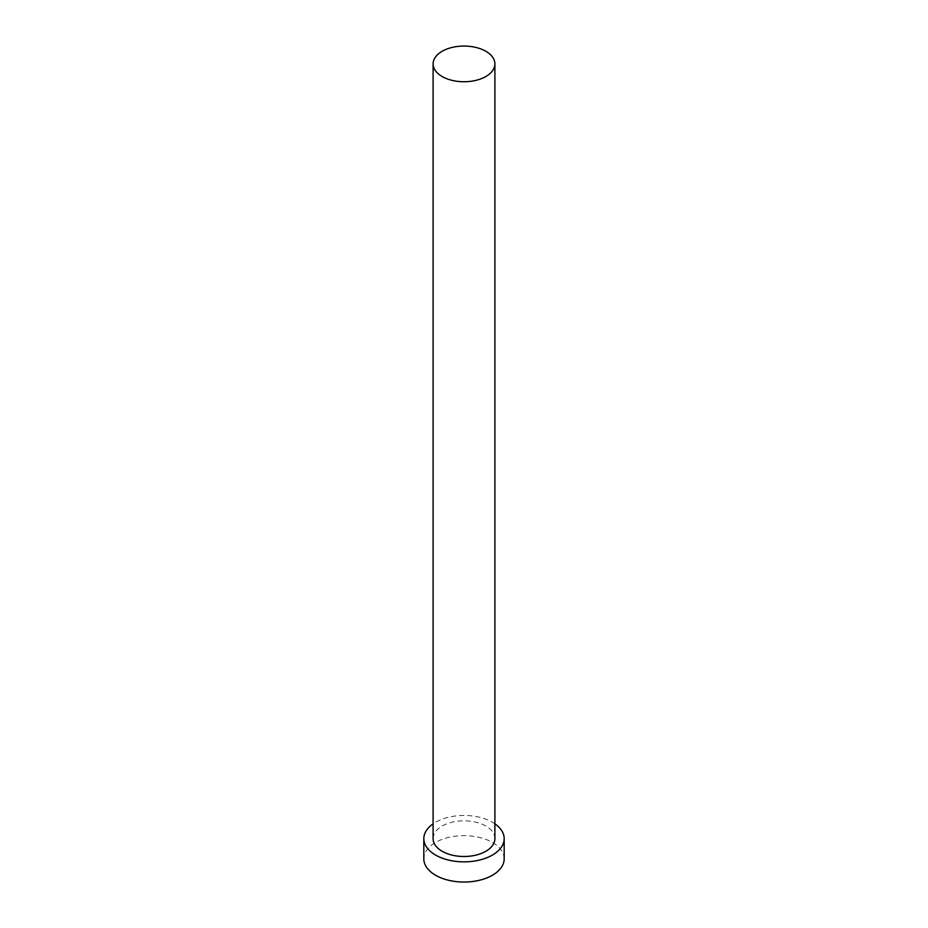 <?xml version="1.0" encoding="UTF-8"?>
<svg xmlns="http://www.w3.org/2000/svg" width="928" height="928" viewBox="0 0 928 928"><rect width="100%" height="100%" fill="white"/><g stroke="black" fill="none" stroke-linecap="round" stroke-linejoin="round"><path stroke-width="0.7" stroke-dasharray="4.64 3.48" d="M494.902 838.657A30.902 17.841 0 0 0 485.854 826.036A30.902 17.841 0 0 0 452.168 822.173A30.902 17.841 0 0 0 433.098 838.657M494.902 823.832A40.182 23.2 0 0 0 492.408 822.254A40.182 23.2 0 0 0 433.098 823.832M504.182 858.852A40.182 23.2 0 0 0 492.408 842.45A40.182 23.2 0 0 0 448.618 837.416A40.182 23.2 0 0 0 423.818 858.852"/><path stroke-width="1.39" d="M442.146 76.525A30.902 17.841 0 0 0 475.832 80.388A30.902 17.841 0 0 0 494.902 63.904A30.902 17.841 0 0 0 485.854 51.284A30.902 17.841 0 0 0 452.168 47.421A30.902 17.841 0 0 0 433.098 63.904A30.902 17.841 0 0 0 442.146 76.525M433.098 63.904L433.098 838.657A30.902 17.841 0 0 0 442.146 851.278A30.902 17.841 0 0 0 475.832 855.14A30.902 17.841 0 0 0 494.902 838.657L494.902 63.904M433.098 823.832A40.182 23.2 0 0 0 423.818 838.657A40.182 23.2 0 0 0 435.592 855.059A40.182 23.2 0 0 0 479.382 860.094A40.182 23.2 0 0 0 504.182 838.657A40.182 23.2 0 0 0 494.902 823.832M423.818 838.657L423.818 858.852A40.182 23.2 0 0 0 435.592 875.255A40.182 23.2 0 0 0 479.382 880.278A40.182 23.2 0 0 0 504.182 858.852L504.182 838.657"/></g></svg>
